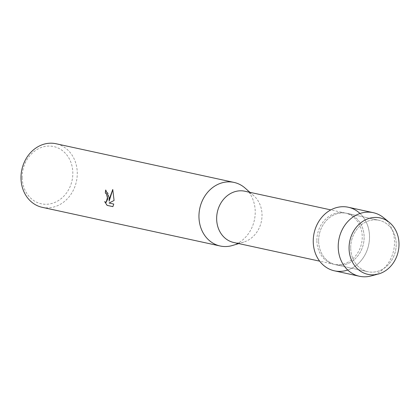 <?xml version="1.0" encoding="UTF-8"?>
<svg xmlns="http://www.w3.org/2000/svg" width="420" height="420" viewBox="0 0 420 420"><rect width="100%" height="100%" fill="white"/><g stroke="black" fill="none" stroke-linecap="round" stroke-linejoin="round"><path stroke-width="0.32" stroke-dasharray="2.1 1.58" d="M350.711 248.351A26.308 22.575 102.3 0 0 367.873 271.719A26.308 22.575 102.3 0 0 396.207 243.668A26.308 22.575 102.3 0 0 379.045 220.3A26.308 22.575 102.3 0 0 350.711 248.351A26.308 22.575 102.3 0 0 367.873 271.719A26.308 22.575 102.3 0 0 396.207 243.668A26.308 22.575 102.3 0 0 379.045 220.3A26.308 22.575 102.3 0 0 350.711 248.351M318.633 241.379A26.308 22.575 102.3 0 0 335.795 264.747A26.308 22.575 102.3 0 0 364.13 236.696A26.308 22.575 102.3 0 0 346.967 213.328A26.308 22.575 102.3 0 0 318.633 241.379A26.308 22.575 102.3 0 0 335.795 264.747A26.308 22.575 102.3 0 0 364.13 236.696A26.308 22.575 102.3 0 0 346.967 213.328A26.308 22.575 102.3 0 0 318.633 241.379M316.874 240.98A26.229 22.507 102.3 0 0 333.984 264.274A26.229 22.507 102.3 0 0 362.234 236.308A26.229 22.507 102.3 0 0 345.125 213.008A26.229 22.507 102.3 0 0 316.874 240.98M347.729 270.018A32.534 27.914 102.3 0 0 369.511 236.145A32.534 27.914 102.3 0 0 360.014 213.491M233.767 242.498A26.229 22.507 102.3 0 0 243.805 242.051A26.229 22.507 102.3 0 0 262.017 214.531A26.229 22.507 102.3 0 0 253.859 195.804A26.229 22.507 102.3 0 0 244.907 191.231M232.638 245.443A32.534 27.914 102.3 0 0 255.224 211.307A32.534 27.914 102.3 0 0 245.102 188.087M42.221 207.322A32.534 27.914 102.3 0 0 77.264 172.636A32.534 27.914 102.3 0 0 56.038 143.74M22.181 177.786A29.279 25.127 102.3 0 0 48.158 204.167A29.279 25.127 102.3 0 0 72.817 172.573A29.279 25.127 102.3 0 0 46.84 146.186A29.279 25.127 102.3 0 0 22.181 177.786M106.202 202.346L104.669 201.621M109.2 201.185L108.575 193.998L105.756 189.992A32.456 27.846 102.3 0 0 105.751 190.013M112.959 206.63L113.831 204.036L109.132 203.018L114.145 200.492L112.796 189.551M370.939 275.977A32.534 27.914 102.3 0 0 394.49 241.573A32.534 27.914 102.3 0 0 383.602 217.702M334.472 270.832A32.534 27.914 102.3 0 0 369.511 236.145A32.534 27.914 102.3 0 0 348.29 207.249M367.873 271.719L335.795 264.747L367.873 271.719M333.984 264.274L319.673 261.166M243.805 242.051L238.76 243.584M253.859 195.804L249.9 192.318M345.125 213.008L330.813 209.9M379.045 220.3L346.967 213.328L379.045 220.3"/><path stroke-width="0.63" d="M349.067 248.708A28.875 24.775 102.3 0 0 374.682 274.722A28.875 24.775 102.3 0 0 399 243.563A28.875 24.775 102.3 0 0 373.385 217.549A28.875 24.775 102.3 0 0 349.067 248.708A28.875 24.775 102.3 0 0 378.094 274.103A28.875 24.775 102.3 0 0 399 243.563A28.875 24.775 102.3 0 0 389.335 222.38A28.875 24.775 102.3 0 0 362.754 221.403A28.875 24.775 102.3 0 0 349.067 248.708M360.014 213.491A32.534 27.914 102.3 0 0 329.48 210.662A32.534 27.914 102.3 0 0 313.246 241.936A32.534 27.914 102.3 0 0 347.729 270.018M330.813 209.9L244.907 191.231A26.229 22.507 102.3 0 0 216.657 219.198A26.229 22.507 102.3 0 0 233.767 242.498L319.673 261.166M249.9 192.318L245.102 188.087A32.534 27.914 102.3 0 0 234.003 182.411A32.534 27.914 102.3 0 0 198.959 217.098A32.534 27.914 102.3 0 0 220.185 245.999A32.534 27.914 102.3 0 0 232.638 245.443L238.76 243.584M109.09 197.568L109.132 201.196L109.783 197.72L112.765 189.472L114.077 200.498L109.058 203.023L113.757 204.047L112.886 206.635L107.09 205.38L104.669 201.616L106.166 202.351L107.531 197.232L106.355 193.814L105.32 193.09A32.534 27.914 -77.7 0 1 105.683 189.998L109.09 197.568M234.003 182.411L56.038 143.74A32.534 27.914 102.3 0 0 21 178.427A32.534 27.914 102.3 0 0 42.221 207.322L220.185 245.999M105.751 190.013A32.456 27.846 102.3 0 0 105.394 193.084L106.423 193.809L107.709 198.917L106.202 202.346M104.806 201.752L107.163 205.37L112.901 206.619M112.796 189.551L109.132 201.196M389.335 222.38L383.602 217.702A32.534 27.914 102.3 0 0 373.27 212.678A32.534 27.914 102.3 0 0 338.226 247.364A32.534 27.914 102.3 0 0 359.452 276.26A32.534 27.914 102.3 0 0 370.939 275.977L378.094 274.103M373.27 212.678L348.29 207.249A32.534 27.914 102.3 0 0 313.246 241.936A32.534 27.914 102.3 0 0 334.472 270.832L359.452 276.26"/></g></svg>
